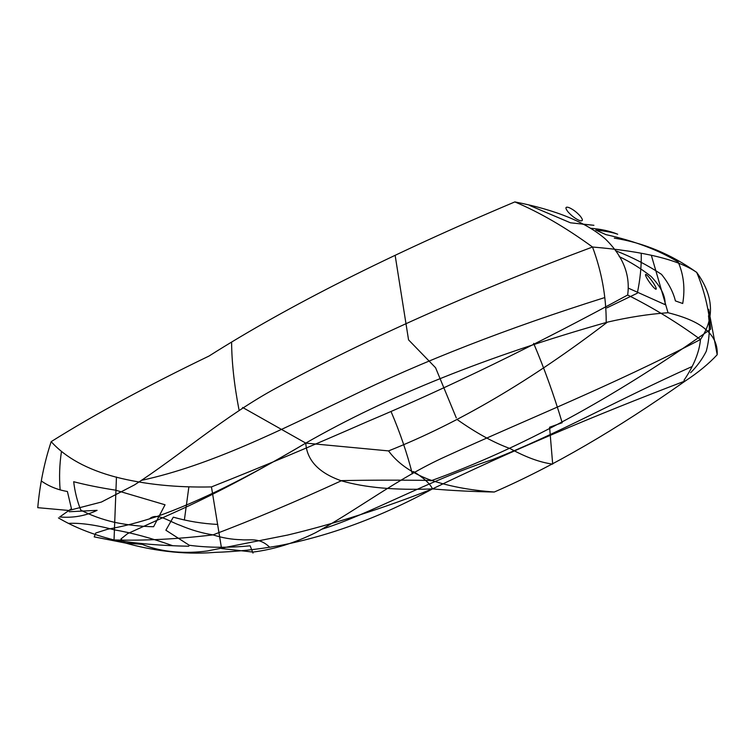 <?xml version="1.0" encoding="UTF-8"?>
<svg xmlns="http://www.w3.org/2000/svg" width="755" height="755" viewBox="0 0 755 755"><rect width="100%" height="100%" fill="white"/><g stroke="black" fill="none" stroke-linecap="round" stroke-linejoin="round"><path stroke-width="0.57" stroke-dasharray="3.77 2.83" d=""/><path stroke-width="1.13" d="M456.935 419.393C476.235 433.021 493.949 442.741 510.087 448.564C525.829 457.228 540.014 462.419 552.66 464.117M552.594 463.041L549.593 427.226L562.173 422.724C554.142 395.714 544.638 369.261 533.653 343.374M188.797 546.233C162.004 545.752 137.089 543.657 114.033 539.957C92.582 534.521 74.047 527.169 58.437 517.902M51.18 441.647C44.337 462.296 39.864 484.304 37.75 507.671L68.856 510.474L101.396 502.047L134.503 484.899C179.152 456.171 225.311 415.363 277.227 387.532C366.826 338.91 471.922 292.072 592.515 247.017C565.523 227.368 539.636 212.334 514.853 201.915C390.165 254.482 288.231 305.85 209.041 356.03C147.395 385.767 94.771 414.306 51.18 441.647C65.6 457.672 87.193 469.497 115.968 477.113C144.62 484.408 176.453 487.683 211.457 486.918C261.381 467.147 313.353 445.375 367.374 421.611C448.442 387.438 535.201 345.243 627.66 295.016C653.368 307.917 677.641 322.744 700.48 339.505C699.356 352.066 693.864 365.647 684.021 380.256M211.457 486.918L221.564 548.536L252.991 552.075C273.971 549.404 294.827 542.949 315.571 532.69C357.068 510.05 398.772 477.641 445.469 456.615C527.245 419.138 611.55 385.767 700.48 339.505C714.957 318.176 713.711 295.809 696.723 272.423C678.669 259.814 643.93 251.339 592.515 247.017C601.631 271.451 606.199 296.413 606.208 321.904M494.289 492.024C469.638 490.24 447.875 486.069 428.991 479.519C410.928 472.583 397.441 463.051 388.542 450.905L305.756 443.1C259.937 470.101 219.016 491.911 182.984 508.549L127.548 533.662L120.942 538.985L125.396 543.015L142.119 544.336C162.533 552.688 186.391 553.755 207.408 550.961L287.646 535.05C334.654 523.81 382.927 508.426 432.473 488.9C380.737 517.062 329.633 535.974 279.161 545.657C257.729 549.461 236.202 551.707 214.59 552.396C182.323 555.104 150.254 550.027 125.679 543.09L94.205 536.88L95.753 533.021L107.654 529.217C122.876 526.556 139.354 522.29 157.097 516.439C198.867 501.66 248.423 477.217 305.756 443.1C306.917 460.295 318.733 472.847 341.194 480.746C364.891 487.664 395.318 490.382 432.473 488.9C451.584 490.571 472.186 491.618 494.289 492.024C552.811 466.599 616.552 429.538 685.512 380.822C698.271 372.451 708.832 363.75 717.184 354.737L708.652 309.314M116.459 477.018L114.033 539.957C144.705 540.797 177.689 539.108 212.995 534.88C222.432 537.9 231.785 539.514 241.043 539.712C250.047 540.674 259.295 537.013 269.724 547.299M685.512 380.822C592.769 416.09 508.426 452.122 432.473 488.9C430.246 483.88 423.923 478.085 413.523 471.526M68.601 523.366C80.861 522.8 96.045 524.952 114.165 529.802C132.238 532.917 151.679 538.202 172.499 545.638M114.241 522.262C127.161 524.97 140.279 526.462 153.595 526.735L165.043 504.784L115.477 490.146C99.83 487.721 85.9 484.908 73.688 481.718C74.839 491.684 77.208 501.141 80.785 510.078C90.657 515.269 101.812 519.327 114.241 522.262M165.873 530.218L173.291 517.166C187.75 521.261 202.566 523.687 217.751 524.432M184.371 520.035L188.863 486.956M165.883 530.227L189.297 545.28C208.182 547.734 228.463 547.913 250.141 545.808L253 553.085M717.184 354.737C717.712 344.969 714.041 336.692 706.189 329.897C698.932 323.027 686.22 317.298 668.024 312.721L651.565 256.068M388.542 450.905C458.54 423.177 531.492 380.265 607.379 322.149C628.509 317.251 648.734 314.099 668.024 312.721M627.66 295.016C630.472 274.867 623.045 256.19 605.368 238.986C586.031 222.253 555.859 209.89 514.853 201.915M616.061 250.905C632.077 257.134 647.224 264.948 661.493 274.348C668.609 283.191 673.243 292.043 675.395 300.905L682.718 303.501C685.219 288.627 683.709 274.811 678.188 262.032M641.24 253.963C641.514 266.279 640.202 279.369 637.295 293.214L606.869 307.861M582.35 224.16L593.911 225.292L570.469 222.8L529.67 205.473M579.632 220.564C583.049 221.479 583.275 220.016 580.312 216.175C576.669 212.108 572.818 209.21 568.76 207.493C565.287 206.502 565.023 207.936 567.949 211.787C571.639 215.93 575.537 218.856 579.632 220.564M141.761 480.293C211.117 465.24 280.832 429.84 348.782 397.328C421.809 361.57 507.105 328.321 604.679 297.593M412.334 473.866C407.058 453.198 400.046 432.643 391.316 412.202M456.294 417.902L435.559 367.704M395.139 255.322L408.549 339.863L435.559 367.713M341.571 480.671C296.168 501.537 253.312 519.61 212.995 534.88C202.095 533.181 191.147 530.001 180.152 525.338C169.375 521.648 156.549 511.928 149.367 518.996M607.379 322.149C488.051 355.898 387.513 396.215 305.756 443.1L242.629 407.464M71.451 508.691L67.403 491.496C57.739 489.872 49.084 486.39 41.431 481.058M60.136 489.938C59.098 477.084 59.522 464.363 61.429 451.764M71.47 508.691L59.702 516.977C73.178 518.1 85.645 515.882 97.102 510.323L69.186 511.748M590.495 228.284C600.725 229.02 609.795 231.002 617.694 234.229C613.154 232.512 605.831 231.115 595.733 230.048L605.935 234.626C634.54 240.996 658.587 250.094 678.084 261.938M708.501 315.788C710.087 327.821 709.332 339.665 706.246 351.32C702.282 359.116 697.073 366.26 690.627 372.734M619.242 256.615C630.661 262.098 641.297 268.733 651.169 276.519C661.021 286.947 665.655 296.319 665.051 304.633L628.207 288.08M656.114 287.995C654.896 285.069 652.641 281.606 649.347 277.595C646.252 274.112 645.025 273.489 645.667 275.717C646.893 278.633 649.13 282.068 652.367 286.013C655.444 289.495 656.69 290.156 656.114 287.995M322.328 529.066C370.073 514.108 424.508 482.001 492.43 459.625C557.492 434.125 619.647 398.914 692.071 366.543M238.939 409.484C234.192 384.748 231.747 362.325 231.606 342.223M341.364 480.624C369.525 480.067 399.301 480.001 430.69 480.435M430.794 480.841C520.431 448.602 613.721 398.036 710.681 329.142M710.625 328.831C708.728 308.568 704.066 289.693 696.629 272.215M696.723 272.423C671.063 254.199 643.581 242.77 614.296 238.127"/></g></svg>
